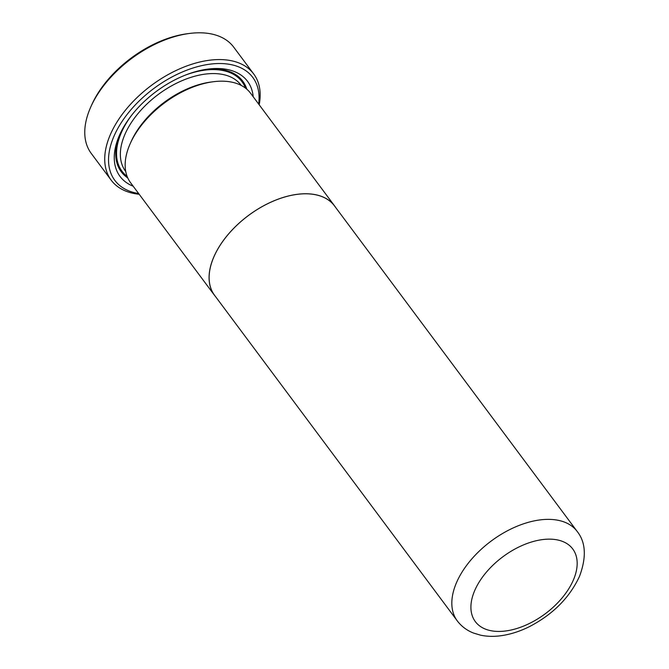 <?xml version="1.0" encoding="UTF-8"?>
<svg xmlns="http://www.w3.org/2000/svg" width="669" height="669" viewBox="0 0 669 669"><rect width="100%" height="100%" fill="white"/><g stroke="black" fill="none" stroke-linecap="round" stroke-linejoin="round"><path stroke-width="1" d="M253.693 73.95L233.732 47.173A88.868 51.948 143.3 0 0 189.528 33.45A88.868 51.948 143.3 0 0 90.7 107.124A88.868 51.948 143.3 0 0 90.215 108.253A88.868 51.948 143.3 0 0 91.235 153.41L111.196 180.187A88.868 51.948 -36.7 0 1 110.168 135.029A88.868 51.948 -36.7 0 1 181.115 68.221A88.868 51.948 -36.7 0 1 253.693 73.95A88.868 51.948 -36.7 0 1 259.196 104.79M258.66 104.071A86.067 50.309 143.3 0 0 201.77 65.621A86.067 50.309 143.3 0 0 113.814 136.601A86.067 50.309 143.3 0 0 138.642 193.542M139.177 194.261A88.868 51.948 -36.7 0 1 111.196 180.187M133.181 186.225A79.527 46.487 -36.7 0 1 119.132 136.016A79.527 46.487 -36.7 0 1 119.575 135.004A79.527 46.487 -36.7 0 1 208.009 69.083A79.527 46.487 -36.7 0 1 253.2 96.754M206.504 69.292A75.781 44.296 -36.7 0 1 246.828 89.203M215.585 296.66A74.844 43.753 -36.7 0 1 214.523 295.338L130.606 182.754A74.844 43.753 -36.7 0 1 129.744 144.721A74.844 43.753 -36.7 0 1 130.154 143.776A74.844 43.753 -36.7 0 1 213.386 81.727A74.844 43.753 -36.7 0 1 250.616 93.284L334.542 205.868A74.844 43.753 -36.7 0 1 335.512 207.256M457.27 620.865L214.573 295.305A74.794 43.719 -36.7 0 1 213.712 257.297A74.794 43.719 -36.7 0 1 273.412 201.076A74.794 43.719 -36.7 0 1 334.5 205.901L577.196 531.462A74.794 43.719 -36.7 0 0 516.117 526.645A74.794 43.719 -36.7 0 0 456.409 582.858A74.794 43.719 -36.7 0 0 457.27 620.865C461.451 626.368 466.828 630.415 473.409 633.016L480.651 635.199C487.442 636.595 494.617 636.721 502.176 635.55C511.233 634.145 520.315 631.176 529.405 626.644C552.92 614.426 569.637 597.618 579.555 576.226C586.596 557.235 585.81 542.316 577.196 531.462M214.523 295.338A74.844 43.753 -36.7 0 1 213.662 257.306A74.844 43.753 -36.7 0 1 273.412 201.043A74.844 43.753 -36.7 0 1 334.542 205.868M130.154 143.776L131.057 141.736A72.043 42.114 -36.7 0 1 211.17 82.011L213.386 81.727M127.771 177.954A75.781 44.296 -36.7 0 1 120.203 133.624M90.7 107.124L91.611 105.083A86.067 50.309 -36.7 0 1 187.312 33.734L189.528 33.45M125.755 171.565L125.596 171.339A72.043 42.114 -36.7 0 1 124.769 134.737A72.043 42.114 -36.7 0 1 182.269 80.581A72.043 42.114 -36.7 0 1 241.108 85.231L241.275 85.448M127.11 176.365A74.844 43.753 -36.7 0 1 121.122 133.164A74.844 43.753 -36.7 0 1 131.726 115.143M185.497 75.053A74.844 43.753 -36.7 0 1 245.49 88.116M474.63 590.735A60.762 35.516 143.3 0 0 504.493 631.118A60.762 35.516 143.3 0 0 573.45 579.847A60.762 35.516 143.3 0 0 543.588 539.465A60.762 35.516 143.3 0 0 474.63 590.735"/></g></svg>
